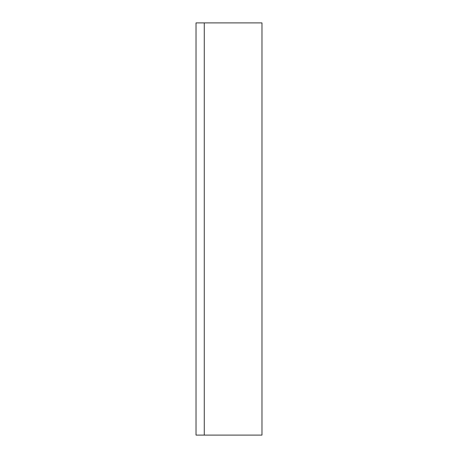 <?xml version="1.0" encoding="UTF-8"?>
<svg xmlns="http://www.w3.org/2000/svg" width="458" height="458" viewBox="0 0 458 458"><rect width="100%" height="100%" fill="white"/><g stroke="black" fill="none" stroke-linecap="round" stroke-linejoin="round"><path stroke-width="0.69" d="M204.268 435.1L196.024 435.1L196.024 22.9L261.976 22.9L261.976 435.1L204.268 435.1L204.268 22.9"/></g></svg>
